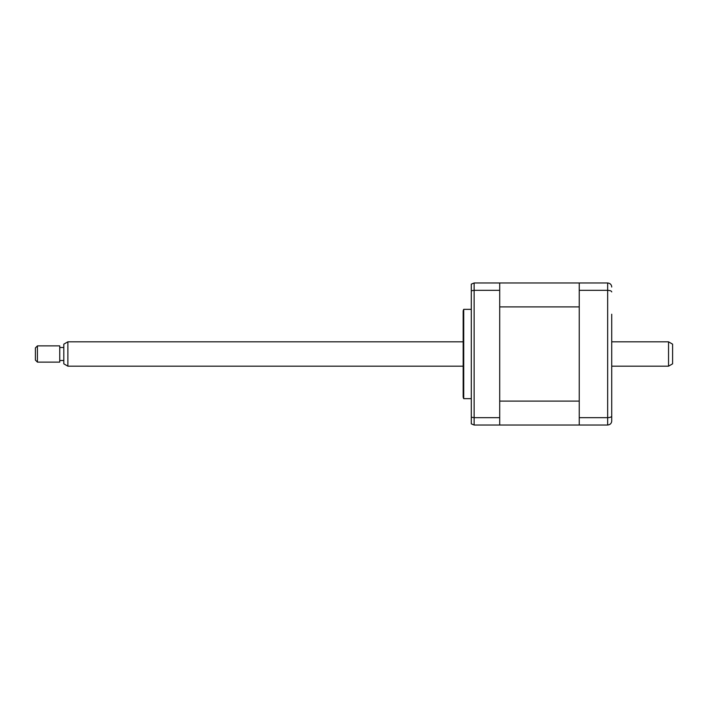 <?xml version="1.0" encoding="UTF-8"?>
<svg xmlns="http://www.w3.org/2000/svg" width="708" height="708" viewBox="0 0 708 708"><rect width="100%" height="100%" fill="white"/><g stroke="black" fill="none" stroke-linecap="round" stroke-linejoin="round"><path stroke-width="1.06" d="M611.721 314.228L611.721 420.968C611.544 423.366 610.19 424.72 607.659 425.021L499.706 425.021L499.706 282.979L474.139 282.979L471.298 284.138L471.298 423.862L474.139 425.021L499.706 425.021M579.25 401.109L499.706 401.109L499.706 306.891L579.25 306.891L579.25 401.109M579.25 425.021L579.25 282.979L499.706 282.979M611.721 393.772L611.721 420.968M611.721 416.083C611.544 417.021 610.19 417.543 607.659 417.658L607.659 282.979C610.19 283.28 611.544 284.634 611.721 287.032M611.721 291.917C611.544 290.979 610.19 290.457 607.659 290.342L579.25 290.342M579.25 417.658L607.659 417.658L607.659 425.021M579.25 282.979L607.659 282.979M471.298 309.352L463.722 309.352L463.722 398.648L471.298 398.648M463.722 398.648A4.062 4.062 0 0 1 463.174 396.613L463.174 311.387A4.062 4.062 0 0 1 463.722 309.352M499.706 417.658L474.139 417.658L474.139 425.021M499.706 290.342L474.139 290.342L474.139 417.658L471.298 417.216M471.298 290.784L474.139 290.342L474.139 282.979L471.298 284.138M63.808 363.832L63.808 344.168L67.871 341.822L67.871 366.178L63.808 363.832M35.4 360.089L35.4 347.911L37.427 345.885L37.427 362.115L35.4 360.089M668.538 341.822L672.6 344.168L672.6 363.832L668.538 366.178L668.538 341.822L611.721 341.822M37.427 362.115L59.755 362.115L59.755 345.885L37.427 345.885M63.808 347.504L59.755 347.504M63.808 360.496L59.755 360.496M463.174 341.822L67.871 341.822M668.538 366.178L611.721 366.178M463.174 366.178L67.871 366.178"/></g></svg>
